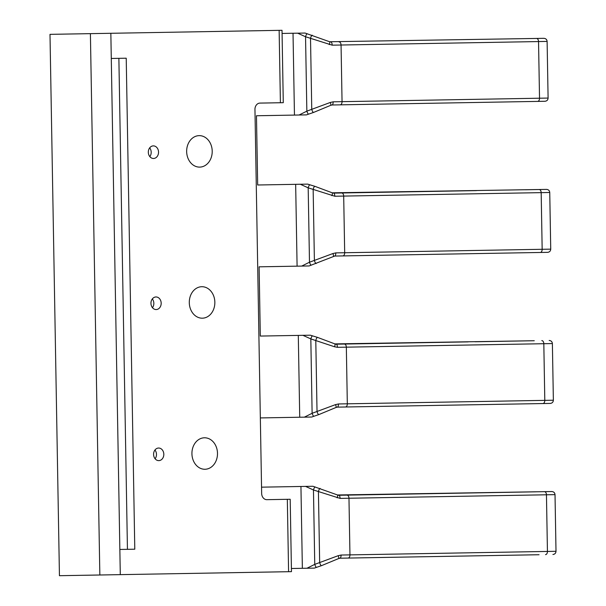 <?xml version="1.0" encoding="UTF-8"?>
<svg xmlns="http://www.w3.org/2000/svg" width="606" height="606" viewBox="0 0 606 606"><rect width="100%" height="100%" fill="white"/><g stroke="black" fill="none" stroke-linecap="round" stroke-linejoin="round"><path stroke-width="0.91" d="M155.954 296.963A6.295 5.113 -91 0 1 161.181 303.167A6.295 5.113 -91 0 1 156.174 309.552A6.295 5.113 -91 0 1 150.955 303.348A6.295 5.113 -91 0 1 155.954 296.963M152.318 298.94A6.295 5.113 -91 0 1 152.47 307.696M158.59 448.039A6.295 5.113 -91 0 1 163.817 454.242A6.295 5.113 -91 0 1 158.81 460.628A6.295 5.113 -91 0 1 153.591 454.417A6.295 5.113 -91 0 1 158.59 448.039M154.954 450.016A6.295 5.113 -91 0 1 155.106 458.772M153.318 145.887A6.295 5.113 -91 0 1 158.545 152.091A6.295 5.113 -91 0 1 153.538 158.477A6.295 5.113 -91 0 1 148.319 152.273A6.295 5.113 -91 0 1 153.318 145.887M149.682 147.872A6.295 5.113 -91 0 1 149.833 156.621M202.351 318.188A15.741 12.779 89 0 0 214.85 302.227A15.741 12.779 89 0 0 201.798 286.714A15.741 12.779 89 0 0 189.292 302.674A15.741 12.779 89 0 0 202.351 318.188M204.987 469.264A15.741 12.779 89 0 0 217.493 453.303A15.741 12.779 89 0 0 204.434 437.79A15.741 12.779 89 0 0 191.928 453.75A15.741 12.779 89 0 0 204.987 469.264M199.707 167.112A15.741 12.779 89 0 0 212.214 151.159A15.741 12.779 89 0 0 199.162 135.638A15.741 12.779 89 0 0 186.656 151.598A15.741 12.779 89 0 0 199.707 167.112M479.104 341.693L533.189 340.746M334.641 343.905A3.151 0.818 114.2 0 1 334.883 343.897L534.265 340.731M332.005 192.837A3.151 0.818 114.2 0 1 332.247 192.822L546.544 189.398C548.475 189.564 549.544 190.595 549.748 192.488L334.8 196.238L308.181 187.83L300.296 184.247L257.679 184.997L256.467 115.754L294.455 115.087L293.024 33.254L282.07 33.444M329.369 41.761A3.151 0.818 114.2 0 1 329.611 41.746L543.908 38.322C545.839 38.496 546.907 39.526 547.112 41.413L332.164 45.17L305.545 36.754L297.66 33.178L293.024 33.254M297.66 33.178L305.06 33.05M304.363 417.155L312.12 413.3A3.151 0.727 71.3 0 0 313.885 416.269L311.764 417.026L260.338 417.928M312.635 336.035A3.151 0.727 106.7 0 0 312.484 335.875A3.151 0.727 106.7 0 0 310.825 338.905L302.932 335.323L260.315 336.065L259.11 266.822L297.091 266.163L295.66 184.33M307.356 33.883A3.151 0.727 106.7 0 0 307.212 33.731A3.151 0.727 106.7 0 0 305.545 36.754L306.848 111.156A3.151 0.727 71.3 0 0 308.613 114.125L306.492 114.882L299.091 115.004L306.848 111.156L330.225 102.49A3.151 0.818 63.8 0 1 330.717 105.323L332.05 104.989A3.151 1.167 -91 0 0 333.156 101.816L330.225 102.49M299.091 115.004L294.455 115.087M333.156 101.816L548.097 98.066C547.96 99.967 546.93 101.035 545.006 101.27L332.05 104.989M312.325 35.375A3.151 0.727 106.7 0 0 312.173 35.216A3.151 0.727 106.7 0 0 310.514 38.246L311.757 109.489A3.151 0.727 71.3 0 0 313.522 112.458L330.717 105.323M305.06 33.042L329.611 41.746A3.151 0.818 114.2 0 1 329.217 44.602M330.944 42.041A3.151 1.167 89 0 1 332.164 45.17M297.091 266.163L309.128 265.951L334.686 256.058A3.151 1.167 -91 0 0 335.792 252.891L332.868 253.558A3.151 0.818 63.8 0 1 333.353 256.399M300.296 184.247L307.696 184.118L309.848 184.8A3.151 0.727 106.7 0 0 308.181 187.83L309.484 262.224A3.151 0.727 71.3 0 0 311.249 265.193M301.727 266.079L309.484 262.224L332.868 253.558M542.878 189.458L525.372 189.769M333.815 193.109L476.467 190.617M335.792 252.891L550.733 249.142C550.596 251.035 549.566 252.104 547.642 252.346L334.686 256.058M309.999 184.959A3.151 0.727 106.7 0 0 309.848 184.8L314.809 186.292A3.151 0.727 106.7 0 0 313.15 189.322L314.393 260.565A3.151 0.727 71.3 0 0 316.158 263.534M314.961 186.451A3.151 0.727 106.7 0 0 314.809 186.292L332.247 192.822A3.151 0.818 114.2 0 1 331.853 195.677M333.588 193.117A3.151 1.167 89 0 1 334.8 196.238M302.932 335.323L310.037 335.201M317.597 337.519A3.151 0.727 106.7 0 0 317.453 337.368L334.883 343.897A3.151 0.818 114.2 0 1 334.489 346.753L310.825 338.905L312.12 413.3L335.504 404.634A3.151 0.818 63.8 0 1 335.997 407.474L337.322 407.134A3.151 1.167 -91 0 0 338.428 403.967L335.504 404.634M334.489 346.753L337.436 347.314A3.151 1.167 89 0 0 336.224 344.185M528.008 340.837L475.059 341.761M460.643 342.019L335.065 344.208M336.451 344.185L468.127 341.882M338.428 403.967L553.369 400.218C553.233 402.111 552.202 403.179 550.278 403.422L337.322 407.134M469.226 404.831L337.55 407.134M310.333 335.194L317.453 337.368A3.151 0.727 106.7 0 0 315.787 340.39L317.029 411.641A3.151 0.727 71.3 0 0 318.801 414.61L335.997 407.474M287.327 499.314L290.198 499.261L291.463 571.647L288.585 571.7L287.327 499.314L266.875 499.67A6.295 5.113 89 0 1 261.656 493.458L254.952 109.481A6.295 5.113 89 0 1 259.951 103.096L283.282 102.687L282.017 30.3L49.995 34.353L59.441 575.7L99.846 574.996L90.4 33.648M111.284 58.464L126.222 58.206L134.79 549.195L119.852 549.46M288.585 571.7L120.291 574.639L110.845 33.285M280.404 102.74L279.139 30.353M120.291 574.639L99.846 574.996M118.874 58.335L127.442 549.324M337.277 494.981A3.151 0.818 114.2 0 1 337.519 494.973L551.816 491.542C553.748 491.716 554.816 492.746 555.02 494.64L340.08 498.39L313.461 489.981L305.568 486.398L261.542 487.163M315.271 487.11A3.151 0.727 106.7 0 0 315.12 486.951A3.151 0.727 106.7 0 0 313.461 489.981L314.756 564.375A3.151 0.727 71.3 0 0 316.521 567.345L314.4 568.102L307 568.231L314.756 564.375L338.14 555.71A3.151 0.818 63.8 0 1 338.633 558.55L339.958 558.209A3.151 1.167 -91 0 0 341.064 555.043L338.14 555.71M307 568.231L291.41 568.504M305.568 486.398L312.673 486.277M535.825 491.822L338.345 495.269M548.15 491.61L544.438 491.671A3.151 1.954 89 0 1 546.453 494.784L547.438 551.437L556.005 551.293L555.02 494.64M477.695 492.837L337.701 495.284M339.087 495.261L481.74 492.769M527.697 554.937L339.958 558.209M339.443 558.217L539.067 554.732L338.799 558.232M320.233 488.595A3.151 0.727 106.7 0 0 320.089 488.444A3.151 0.727 106.7 0 0 318.423 491.466L319.665 562.716A3.151 0.727 71.3 0 0 321.438 565.686L338.633 558.55M312.976 486.27L337.519 494.973A3.151 0.818 114.2 0 1 337.125 497.829M338.86 495.261A3.151 1.167 89 0 1 340.08 498.39M553.369 400.218L552.384 343.564L337.436 347.314M541.802 340.602A3.151 1.954 89 0 1 543.817 343.716L544.802 400.369A3.151 1.954 -91 0 1 542.9 403.551M539.166 189.526A3.151 1.954 89 0 1 541.173 192.64L542.165 249.293A3.151 1.954 -91 0 1 540.264 252.475M536.53 38.451A3.151 1.954 89 0 1 538.537 41.564L539.529 98.217A3.151 1.954 -91 0 1 537.628 101.399M299.728 417.239L298.296 335.406M340.148 104.846A3.151 1.954 -91 0 0 342.049 101.664L341.057 45.011A3.151 1.954 89 0 0 339.049 41.897M342.784 255.921A3.151 1.954 -91 0 0 344.685 252.74L343.693 196.086A3.151 1.954 89 0 0 341.686 192.973M345.42 406.997A3.151 1.954 -91 0 0 347.321 403.816L346.337 347.162A3.151 1.954 89 0 0 344.322 344.049M341.064 555.043L349.957 554.884L348.973 498.238A3.151 1.954 89 0 0 346.958 495.125M348.056 558.065A3.151 1.954 -91 0 0 349.957 554.884L547.438 551.437A3.151 1.954 -91 0 1 545.536 554.619M302.364 568.314L300.94 486.482M552.384 343.564C552.18 341.67 551.112 340.64 549.18 340.474M548.097 98.066L547.112 41.413M308.613 114.125L313.522 112.458M550.733 249.142L549.748 192.488M313.885 416.269L318.801 414.61M556.005 551.293C555.876 553.187 554.838 554.255 552.914 554.49M316.521 567.345L321.438 565.686"/></g></svg>

